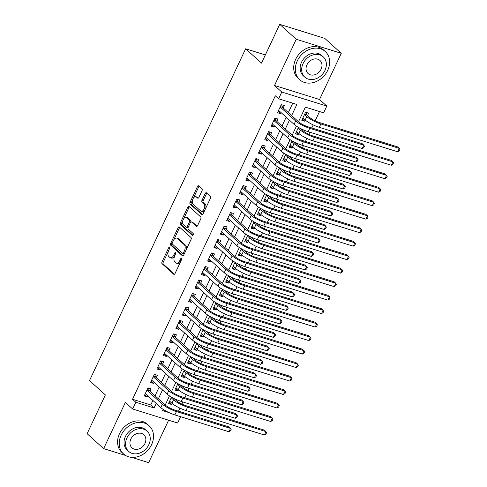 <?xml version="1.0" encoding="UTF-8"?>
<svg xmlns="http://www.w3.org/2000/svg" width="487" height="487" viewBox="0 0 487 487"><rect width="100%" height="100%" fill="white"/><g stroke="black" fill="none" stroke-linecap="round" stroke-linejoin="round"><path stroke-width="0.73" d="M169.555 247.238A1.047 0.572 -72.7 0 0 169.433 247.165A1.047 0.572 -72.7 0 0 168.666 247.755L162.049 261.817A1.498 0.816 -72.7 0 0 162.074 263.729L173.743 274.278A1.498 0.816 -72.7 0 0 173.926 274.382A1.498 0.816 -72.7 0 0 175.016 273.542L181.633 259.48A1.047 0.572 -72.7 0 0 181.621 258.14A1.047 0.572 -72.7 0 0 181.493 258.067A1.047 0.572 -72.7 0 0 180.726 258.658L179.873 260.478A4.785 2.618 -72.7 0 1 176.373 263.169A4.785 2.618 -72.7 0 1 175.801 262.84L174.827 261.957A4.785 2.618 -72.7 0 1 174.748 255.845L175.606 254.025A1.047 0.572 -72.7 0 0 175.588 252.686A1.047 0.572 -72.7 0 0 175.46 252.613A1.047 0.572 -72.7 0 0 174.699 253.203L173.841 255.024A4.785 2.618 -72.7 0 1 170.34 257.714A4.785 2.618 -72.7 0 1 169.774 257.386L168.8 256.503A4.785 2.618 -72.7 0 1 168.715 250.391L169.573 248.571A1.047 0.572 -72.7 0 0 169.555 247.238M202.032 190.691A1.498 0.816 -72.7 0 0 202.008 188.779L198.733 185.821A1.498 0.816 -72.7 0 0 198.556 185.717A1.498 0.816 -72.7 0 0 197.46 186.558L190.113 202.178A1.498 0.816 -72.7 0 0 190.137 204.09L201.807 214.639A1.498 0.816 -72.7 0 0 201.989 214.743A1.498 0.816 -72.7 0 0 203.079 213.903L210.433 198.282A1.498 0.816 -72.7 0 0 210.408 196.371L206.451 192.797A1.498 0.816 -72.7 0 0 206.275 192.694A1.498 0.816 -72.7 0 0 205.179 193.534L202.032 200.218A1.498 0.816 -72.7 0 0 202.056 202.129L204.023 203.901A3.999 2.192 -72.7 0 1 204.284 208.564A3.999 2.192 -72.7 0 1 201.161 211.261A3.999 2.192 -72.7 0 1 200.687 210.987L193.004 204.035A3.999 2.192 -72.7 0 1 192.742 199.378A3.999 2.192 -72.7 0 1 195.859 196.681A3.999 2.192 -72.7 0 1 196.334 196.955L197.619 198.112A1.498 0.816 -72.7 0 0 197.795 198.215A1.498 0.816 -72.7 0 0 198.891 197.375L202.032 190.691M279.739 24.35L324.756 38.382L341.271 53.314L296.254 39.283L279.739 24.35L261.495 63.127L245.637 48.791L89.511 380.578L105.369 394.914L87.118 433.686L103.634 448.618L125.372 402.426L132.641 408.995L135.812 402.25L132.513 399.267L275.307 95.805L278.613 98.788L281.784 92.043L326.801 106.075L323.63 112.82L305.379 107.134L298.501 121.756M296.254 39.283L274.516 85.475L281.784 92.043M179.362 226.991A1.498 0.816 -72.7 0 0 179.179 226.887A1.498 0.816 -72.7 0 0 178.09 227.727L170.736 243.348A1.498 0.816 -72.7 0 0 170.76 245.259L182.436 255.815A1.498 0.816 -72.7 0 0 182.613 255.918A1.498 0.816 -72.7 0 0 183.709 255.072L191.056 239.452A1.498 0.816 -72.7 0 0 191.032 237.546L179.362 226.991M180.421 222.766L187.775 207.145A1.498 0.816 -72.7 0 1 188.871 206.299A1.498 0.816 -72.7 0 1 189.047 206.403L200.717 216.958A1.498 0.816 -72.7 0 1 200.747 218.87L197.6 225.554A1.498 0.816 -72.7 0 1 196.505 226.394A1.498 0.816 -72.7 0 1 196.328 226.291L191.592 222.011A1.498 0.816 -72.7 0 0 191.415 221.908A1.498 0.816 -72.7 0 0 190.32 222.748L188.238 227.185A1.498 0.816 -72.7 0 0 188.262 229.091L193.187 233.547A1.047 0.572 -72.7 0 1 193.26 234.771A1.047 0.572 -72.7 0 1 192.444 235.477A1.047 0.572 -72.7 0 1 192.316 235.404L180.452 224.677A1.498 0.816 -72.7 0 1 180.421 222.766L181.639 223.143L182.972 220.319M103.634 448.618L125.53 455.442M131.691 457.36L148.651 462.65L168.624 420.208M305.355 120.149L304.844 121.245L302.397 119.035M307.541 115.516L308.648 113.154L305.605 112.205L301.8 120.295L304.844 121.245M299.012 133.633L298.494 134.735L296.047 132.519M292.663 147.123L292.145 148.218L289.698 146.009M286.319 160.607L285.802 161.708L283.355 159.493M279.97 174.096L279.453 175.192L277.006 172.982M273.627 187.586L273.11 188.682L270.662 186.472M267.278 201.07L266.76 202.172L264.313 199.956M260.935 214.56L260.417 215.656L257.97 213.446M254.585 228.044L254.068 229.146L251.621 226.93M248.236 241.534L247.719 242.629L245.278 240.42M241.893 255.018L241.375 256.119L238.928 253.904M235.544 268.507L235.026 269.603L232.579 267.393M229.2 281.991L228.683 283.093L226.236 280.883M222.851 295.481L222.334 296.577L219.887 294.367M216.508 308.971L215.991 310.067L213.543 307.857M210.159 322.455L209.641 323.557L207.194 321.341M203.81 335.945L203.298 337.041L200.851 334.831M197.466 349.429L196.949 350.53L194.502 348.315M191.117 362.918L190.6 364.014L188.152 361.804M184.774 376.402L184.256 377.504L181.809 375.288M178.425 389.892L177.907 390.988L175.46 388.778M149.929 391.158L151.037 388.803L147.993 387.853L144.189 395.943L147.226 396.893L147.744 395.797M156.272 377.675L157.386 375.313L154.342 374.363L150.532 382.459L153.575 383.403L154.093 382.307M162.621 364.185L163.729 361.829L160.686 360.879L156.881 368.969L159.925 369.919L160.436 368.823M168.965 350.701L170.079 348.339L167.035 347.389L163.224 355.486L166.268 356.429L166.785 355.333M175.314 337.211L176.422 334.849L173.384 333.905L169.573 341.996L172.617 342.945L173.129 341.85M181.657 323.727L182.771 321.365L179.727 320.416L175.923 328.512L178.96 329.456L179.478 328.36M188.006 310.237L189.114 307.875L186.077 306.932L182.266 315.022L185.31 315.972L185.827 314.876M194.35 296.753L195.464 294.392L192.42 293.442L188.615 301.532L191.653 302.482L192.17 301.386M200.699 283.264L201.807 280.902L198.769 279.952L194.958 288.048L198.002 288.998L198.519 287.896M207.048 269.774L208.156 267.418L205.112 266.468L201.308 274.558L204.345 275.508L204.863 274.412M213.391 256.29L214.505 253.928L211.461 252.978L207.651 261.075L210.694 262.018L211.212 260.922M219.74 242.8L220.848 240.444L217.811 239.494L214 247.585L217.044 248.534L217.555 247.439M226.084 229.316L227.198 226.954L224.154 226.005L220.349 234.101L223.387 235.044L223.904 233.949M232.433 215.826L233.541 213.464L230.503 212.521L226.692 220.611L229.736 221.561L230.248 220.465M238.776 202.342L239.89 199.98L236.846 199.031L233.042 207.121L236.079 208.071L236.597 206.975M245.125 188.853L246.233 186.491L243.196 185.547L239.385 193.637L242.429 194.587L242.946 193.491M251.475 175.363L252.583 173.007L249.539 172.057L245.734 180.147L248.772 181.097L249.289 180.001M257.818 161.879L258.932 159.517L255.888 158.567L252.077 166.664L255.121 167.613L255.638 166.511M264.167 148.389L265.275 146.033L262.231 145.083L258.427 153.174L261.47 154.123L261.982 153.028M270.51 134.905L271.624 132.543L268.58 131.593L264.77 139.69L267.813 140.633L268.331 139.538M276.86 121.415L277.967 119.053L274.93 118.11L271.119 126.2L274.163 127.15L274.674 126.054M132.513 399.267L150.763 404.953L152.881 400.442M155.067 395.809L159.231 386.952M161.41 382.319L165.574 373.468M167.759 368.829L171.923 359.978M174.102 355.346L178.272 346.494M180.452 341.856L184.616 333.005M186.795 328.372L190.965 319.521M193.144 314.882L197.308 306.031M199.493 301.398L203.657 292.547M205.837 287.908L210 279.057M212.186 274.418L216.35 265.567M218.529 260.935L222.693 252.083M224.878 247.445L229.042 238.593M231.222 233.961L235.391 225.11M237.571 220.471L241.735 211.62M243.92 206.987L248.084 198.136M250.263 193.497L254.427 184.646M256.612 180.013L260.776 171.162M262.956 166.524L267.12 157.672M269.305 153.034L273.469 144.182M275.648 139.55L279.818 130.699M281.997 126.06L286.161 117.209M288.341 112.576L292.754 103.195M283.203 107.931L284.317 105.569L281.273 104.62L277.468 112.716L280.506 113.66L281.023 112.564M178.51 411.205L179.947 408.155M181.864 404.076L182.868 401.939M184.859 397.715L186.296 394.665M188.213 390.586L189.218 388.456M191.202 384.231L192.639 381.181M194.563 377.102L195.561 374.966M197.552 370.741L198.988 367.691M200.906 363.612L201.91 361.482M203.901 357.257L205.331 354.201M207.255 350.123L208.259 347.992M210.244 343.767L211.681 340.717M213.598 336.639L214.603 334.508M216.593 330.283L218.03 327.227M219.947 323.149L220.952 321.018M222.936 316.793L224.373 313.744M226.291 309.665L227.295 307.534M229.286 303.304L230.722 300.254M232.64 296.175L233.644 294.045M235.629 289.82L237.066 286.77M238.989 282.691L239.988 280.555M241.978 276.33L243.415 273.28M245.332 269.201L246.337 267.071M248.321 262.846L249.758 259.796M251.682 255.712L252.68 253.581M254.671 249.356L256.107 246.306M258.025 242.228L259.029 240.097M261.02 235.872L262.45 232.816M264.374 228.738L265.378 226.607M267.363 222.382L268.8 219.333M270.717 215.254L271.722 213.123M273.712 208.899L275.149 205.843M277.066 201.764L278.071 199.633M280.055 195.409L281.492 192.359M283.41 188.28L284.414 186.144M286.405 181.919L287.841 178.869M289.759 174.79L290.763 172.66M292.748 168.435L294.185 165.385M296.108 161.307L297.107 159.17M299.097 154.945L300.534 151.895M302.451 147.817L303.456 145.686M305.446 141.461L306.877 138.411M308.801 134.327L309.805 132.196M311.79 127.971L313.226 124.922M315.144 120.843L319.521 111.541M171.534 397.13L168.52 403.528L171.564 404.478L172.081 403.382M177.907 390.988L174.87 390.044L177.877 383.646M184.256 377.504L181.213 376.554L184.226 370.157M190.6 364.014L187.562 363.071L190.569 356.667M196.949 350.53L193.905 349.581L196.918 343.183M203.298 337.041L200.254 336.091L203.262 329.693M209.641 323.557L206.598 322.607L209.611 316.209M215.991 310.067L212.947 309.117L215.96 302.719M222.334 296.577L219.296 295.633L222.303 289.235M228.683 283.093L225.639 282.143L228.653 275.745M235.026 269.603L231.989 268.66L234.996 262.262M241.375 256.119L238.332 255.17L241.345 248.772M247.719 242.629L244.681 241.68L247.688 235.282M254.068 229.146L251.024 228.196L254.037 221.798M260.417 215.656L257.373 214.706L260.387 208.308M266.76 202.172L263.723 201.222L266.73 194.824M273.11 188.682L270.066 187.732L273.079 181.334M279.453 175.192L276.415 174.249L279.422 167.851M285.802 161.708L282.758 160.759L285.772 154.361M292.145 148.218L289.108 147.275L292.115 140.871M298.494 134.735L295.451 133.785L298.464 127.387M265.348 54.934L245.637 48.791M274.516 85.475L319.533 99.506L341.271 53.314M319.533 99.506L326.801 106.075M180.628 416.708L177.658 423.026L132.641 408.995M291.646 115.559L296.863 104.48L278.613 98.788M135.812 402.25L154.062 407.942L156.187 403.431M158.366 398.792L162.53 389.941M164.716 385.308L168.879 376.451M171.059 371.818L175.229 362.967M177.408 358.329L181.572 349.477M183.757 344.845L187.921 335.993M190.1 331.355L194.264 322.504M196.45 317.871L200.614 309.02M202.793 304.381L206.957 295.53M209.142 290.897L213.306 282.046M215.485 277.407L219.655 268.556M221.835 263.917L225.998 255.066M228.178 250.434L232.348 241.582M234.527 236.944L238.691 228.093M240.876 223.46L245.04 214.609M247.219 209.97L251.383 201.119M253.569 196.486L257.733 187.635M259.912 182.996L264.082 174.145M266.261 169.513L270.425 160.661M272.604 156.023L276.774 147.171M278.954 142.533L283.117 133.681M285.303 129.049L289.467 120.198M163.157 409.372L162.579 410.596L169.001 412.592M296.431 126.139L292.151 135.24M290.088 139.629L285.802 148.73M283.738 153.119L279.459 162.214M277.395 166.603L273.11 175.704M271.046 180.093L266.766 189.193M264.703 193.576L260.417 202.677M258.353 207.066L254.074 216.167M252.01 220.55L247.725 229.651M245.661 234.04L241.382 243.141M239.312 247.524L235.032 256.625M232.969 261.014L228.683 270.115M226.619 274.504L222.34 283.598M220.276 287.987L215.991 297.088M213.927 301.477L209.647 310.578M207.584 314.961L203.298 324.062M201.234 328.451L196.955 337.552M194.885 341.935L190.606 351.036M188.542 355.425L184.256 364.526M182.193 368.909L177.913 378.009M175.85 382.398L171.564 391.499M169.5 395.888L165.221 404.989M150.763 404.953L154.062 407.942M171.564 404.478L169.117 402.268M147.226 396.893L144.779 394.683M153.575 383.403L151.128 381.193M159.925 369.919L157.478 367.709M166.268 356.429L163.821 354.219M172.617 342.945L170.17 340.73M178.96 329.456L176.513 327.246M185.31 315.972L182.862 313.756M191.653 302.482L189.206 300.272M198.002 288.998L195.555 286.782M204.345 275.508L201.904 273.298M210.694 262.018L208.247 259.808M217.044 248.534L214.597 246.325M223.387 235.044L220.94 232.835M229.736 221.561L227.289 219.345M236.079 208.071L233.632 205.861M242.429 194.587L239.981 192.371M248.772 181.097L246.325 178.887M255.121 167.613L252.674 165.397M261.47 154.123L259.023 151.914M267.813 140.633L265.366 138.424M274.163 127.15L271.716 124.934M280.506 113.66L278.059 111.45M170.34 257.714L171.558 258.098A4.785 2.618 -72.7 0 0 174.535 256.339M176.373 263.169L177.591 263.546A4.785 2.618 -72.7 0 0 180.5 261.89M168.271 251.554L163.261 262.195A1.498 0.816 -72.7 0 0 163.291 264.106L174.492 274.236M172.167 243.275L171.954 243.731A1.498 0.816 -72.7 0 0 171.978 245.637L183.185 255.766M179.831 227.417A1.498 0.816 -72.7 0 0 179.307 228.111L173.822 239.762M172.331 242.715A1.047 0.572 -72.7 0 0 172.349 244.054L182.595 253.313A1.047 0.572 -72.7 0 0 182.716 253.386A1.047 0.572 -72.7 0 0 183.483 252.796L184.39 250.878A4.785 2.618 -72.7 0 0 184.305 244.766L177.305 238.435A4.785 2.618 -72.7 0 0 176.732 238.106A4.785 2.618 -72.7 0 0 173.232 240.797L172.331 242.715M183.812 253.697A1.047 0.572 -72.7 0 0 183.934 253.764A1.047 0.572 -72.7 0 0 184.396 253.611M186.052 250.099A4.785 2.618 -72.7 0 0 185.523 245.144L184.305 244.766M176.732 238.106L177.95 238.484A4.785 2.618 -72.7 0 1 178.516 238.813L185.523 245.144M183.666 218.84L188.993 207.523L187.775 207.145M189.516 206.829A1.498 0.816 -72.7 0 0 188.993 207.523M197.077 226.248L192.809 222.389A1.498 0.816 -72.7 0 0 192.633 222.285A1.498 0.816 -72.7 0 0 192.426 222.273M192.962 235.264L181.669 225.055L180.452 224.677M186.679 217.573A3.999 2.192 -72.7 0 0 186.204 217.293A3.999 2.192 -72.7 0 0 183.088 219.996A3.999 2.192 -72.7 0 0 183.349 224.653L186.058 227.1A1.498 0.816 -72.7 0 0 186.235 227.204A1.498 0.816 -72.7 0 0 187.325 226.364L189.413 221.926A1.498 0.816 -72.7 0 0 189.388 220.021L186.679 217.573L187.897 217.951A3.999 2.192 -72.7 0 0 187.422 217.671L186.204 217.293M187.27 227.478A1.498 0.816 -72.7 0 0 187.452 227.581A1.498 0.816 -72.7 0 0 188.195 227.277M190.673 222.218A1.498 0.816 -72.7 0 0 190.606 220.398L189.388 220.021M187.897 217.951L190.606 220.398M181.639 223.143A1.498 0.816 -72.7 0 0 181.669 225.055M195.859 196.681L197.077 197.058A3.999 2.192 -72.7 0 1 197.552 197.332L198.367 198.069M201.161 211.261L202.379 211.638A3.999 2.192 -72.7 0 0 204.765 210.329M205.709 208.326A3.999 2.192 -72.7 0 0 205.24 204.284L204.023 203.901M206.92 193.217A1.498 0.816 -72.7 0 0 206.397 193.911L203.249 200.595A1.498 0.816 -72.7 0 0 203.274 202.507L205.24 204.284M192.535 199.993L191.33 202.555A1.498 0.816 -72.7 0 0 191.354 204.467L202.555 214.597M199.201 186.241A1.498 0.816 -72.7 0 0 198.678 186.935L193.479 197.99M173.859 398.384L176.537 400.807A7.615 1.564 25.2 0 0 185.924 405.689L264.338 430.131L265.993 431.622L187.58 407.181A11.42 2.344 -154.8 0 1 173.5 399.857L171.217 397.8M169.884 401.398L169.537 401.373M264.404 434.994L265.993 431.622L266.602 432.681L265.969 434.027L264.404 434.994L185.991 410.553A11.42 2.344 -154.8 0 1 171.911 403.23L169.634 401.166M173.092 397.989L171.381 397.453M228.951 431.768L230.54 428.402L231.148 429.455L230.515 430.806L228.951 431.768L174.87 414.912A11.42 2.344 -154.8 0 1 160.789 407.589L145.296 393.587M148.34 387.962L149.259 390.562L165.422 405.166A7.615 1.564 25.2 0 0 174.803 410.048L228.884 426.904L230.54 428.402L176.458 411.539A11.42 2.344 -154.8 0 1 162.378 404.216L146.885 390.215M145.546 393.813L145.199 393.788M149.259 390.562L147.044 389.868M121.166 435.153A19.036 15.444 132.1 0 0 123.613 454.018A19.036 15.444 132.1 0 0 151.585 444.631A19.036 15.444 132.1 0 0 149.144 425.772A19.036 15.444 132.1 0 0 121.166 435.153M149.144 425.772L147.494 424.274A19.036 15.444 132.1 0 0 119.516 433.661A19.036 15.444 132.1 0 0 121.957 452.52L123.613 454.018M128.702 451.437L127.186 450.061A13.709 11.122 -47.9 0 1 125.427 436.48A13.709 11.122 -47.9 0 1 145.57 429.723L147.086 431.098A13.709 11.122 132.1 0 0 126.949 437.856A13.709 11.122 132.1 0 0 128.702 451.437A13.709 11.122 132.1 0 0 148.845 444.68A13.709 11.122 132.1 0 0 147.086 431.098M144.956 443.468A8.833 7.165 132.1 0 0 143.817 434.714A8.833 7.165 132.1 0 0 130.839 439.067A8.833 7.165 132.1 0 0 131.971 447.821A8.833 7.165 132.1 0 0 144.956 443.468M297.289 60.881A19.036 15.444 132.1 0 0 299.73 79.746A19.036 15.444 132.1 0 0 327.702 70.365A19.036 15.444 132.1 0 0 325.261 51.5A19.036 15.444 132.1 0 0 297.289 60.881M325.261 51.5L323.612 50.009A19.036 15.444 132.1 0 0 295.633 59.39A19.036 15.444 132.1 0 0 298.074 78.249L299.73 79.746M304.825 77.165L303.304 75.789A13.709 11.122 -47.9 0 1 301.544 62.208A13.709 11.122 -47.9 0 1 321.688 55.457L323.21 56.827A13.709 11.122 132.1 0 0 303.066 63.584A13.709 11.122 132.1 0 0 304.825 77.165A13.709 11.122 132.1 0 0 324.963 70.408A13.709 11.122 132.1 0 0 323.21 56.827M321.073 69.197A8.833 7.165 132.1 0 0 319.941 60.443A8.833 7.165 132.1 0 0 306.956 64.795A8.833 7.165 132.1 0 0 308.088 73.549A8.833 7.165 132.1 0 0 321.073 69.197M301.885 31.253A19.036 15.444 132.1 0 0 298.994 30.352M180.208 384.894L182.887 387.317A7.615 1.564 25.2 0 0 192.274 392.199L270.687 416.641L272.336 418.138L193.923 393.697A11.42 2.344 -154.8 0 1 179.843 386.374L177.566 384.31M176.227 387.908L175.88 387.889M270.754 421.505L272.336 418.138L272.951 419.191L272.312 420.543L270.754 421.505L192.335 397.063A11.42 2.344 -154.8 0 1 178.254 389.74L175.977 387.682M179.441 384.499L177.725 383.969M186.551 371.411L189.23 373.833A7.615 1.564 25.2 0 0 198.617 378.716L277.036 403.157L278.686 404.648L200.273 380.207A11.42 2.344 -154.8 0 1 186.192 372.884L183.909 370.82M182.576 374.418L182.229 374.4M277.097 408.021L278.686 404.648L279.295 405.708L278.661 407.053L277.097 408.021L198.684 383.579A11.42 2.344 -154.8 0 1 184.603 376.256L182.327 374.193M185.784 371.015L184.074 370.479M192.901 357.921L195.579 360.343A7.615 1.564 25.2 0 0 204.966 365.226L283.379 389.667L285.029 391.158L206.616 366.717A11.42 2.344 -154.8 0 1 192.535 359.394L190.259 357.336M188.919 360.934L188.572 360.916M283.446 394.531L285.029 391.158L285.644 392.218L285.005 393.569L283.446 394.531L205.033 370.09A11.42 2.344 -154.8 0 1 190.953 362.766L188.67 360.709M192.134 357.525L190.417 356.995M199.244 344.437L201.922 346.86A7.615 1.564 25.2 0 0 211.309 351.742L289.728 376.183L291.378 377.675L212.965 353.233A11.42 2.344 -154.8 0 1 198.885 345.91L196.602 343.846M195.269 347.444L194.922 347.426M289.789 381.047L291.378 377.675L291.987 378.728L291.354 380.079L289.789 381.047L211.376 356.606A11.42 2.344 -154.8 0 1 197.296 349.282L195.019 347.219M198.477 344.041L196.766 343.505M235.3 418.284L236.883 414.912L237.498 415.971L236.859 417.316L235.3 418.284L181.219 401.428A11.42 2.344 -154.8 0 1 167.138 394.105L151.646 380.097M154.689 374.473L155.609 377.072L171.765 391.682A7.615 1.564 25.2 0 0 181.152 396.564L235.233 413.42L236.883 414.912L182.802 398.056A11.42 2.344 -154.8 0 1 168.721 390.732L153.228 376.725M151.895 380.323L151.548 380.304M155.609 377.072L153.393 376.384M241.643 404.794L243.232 401.422L243.841 402.481L243.208 403.833L241.643 404.794L187.562 387.938A11.42 2.344 -154.8 0 1 173.482 380.615L157.989 366.608M161.033 360.989L161.952 363.588L178.114 378.192A7.615 1.564 25.2 0 0 187.501 383.074L241.582 399.93L243.232 401.422L189.151 384.566A11.42 2.344 -154.8 0 1 175.07 377.242L159.578 363.241M158.238 366.839L157.891 366.814M161.952 363.588L159.742 362.894M247.993 391.311L249.575 387.938L250.19 388.991L249.551 390.343L247.993 391.311L193.911 374.454A11.42 2.344 -154.8 0 1 179.831 367.131L164.338 353.124M167.382 347.499L168.301 350.098L184.457 364.702A7.615 1.564 25.2 0 0 193.844 369.59L247.926 386.447L249.575 387.938L195.494 371.082A11.42 2.344 -154.8 0 1 181.42 363.759L165.927 349.751M164.588 353.349L164.241 353.331M168.301 350.098L166.085 349.41M254.336 377.821L255.925 374.448L256.533 375.507L255.9 376.853L254.336 377.821L200.254 360.964A11.42 2.344 -154.8 0 1 186.174 353.641L170.681 339.634M173.725 334.009L174.65 336.608L190.807 351.218A7.615 1.564 25.2 0 0 200.194 356.1L254.275 372.957L255.925 374.448L201.843 357.592A11.42 2.344 -154.8 0 1 187.763 350.269L172.27 336.261M170.931 339.859L170.59 339.841M174.65 336.608L172.435 335.92M205.593 330.947L208.272 333.37A7.615 1.564 25.2 0 0 217.659 338.252L296.072 362.693L297.727 364.185L219.308 339.743A11.42 2.344 -154.8 0 1 205.228 332.42L202.951 330.363M201.612 333.96L201.265 333.942M296.139 367.557L297.727 364.185L298.336 365.244L297.703 366.589L296.139 367.557L217.726 343.116A11.42 2.344 -154.8 0 1 203.645 335.793L201.362 333.735M204.826 330.551L203.116 330.016M260.685 364.337L262.274 360.964L262.883 362.018L262.25 363.369L260.685 364.337L206.604 347.481A11.42 2.344 -154.8 0 1 192.523 340.157L177.031 326.15M180.074 320.525L180.994 323.124L197.15 337.728A7.615 1.564 25.2 0 0 206.537 342.611L260.618 359.467L262.274 360.964L208.192 344.108A11.42 2.344 -154.8 0 1 194.112 336.785L178.619 322.778M177.28 326.375L176.933 326.357M180.994 323.124L178.778 322.431M211.936 317.463L214.621 319.88A7.615 1.564 25.2 0 0 224.008 324.762L302.421 349.203L304.071 350.701L225.658 326.26A11.42 2.344 -154.8 0 1 211.577 318.936L209.3 316.873M207.961 320.47L207.614 320.452M302.488 354.073L304.071 350.701L304.679 351.754L304.046 353.105L302.488 354.073L224.069 329.632A11.42 2.344 -154.8 0 1 209.988 322.309L207.712 320.245M211.169 317.067L209.459 316.532M267.034 350.847L268.617 347.474L269.226 348.534L268.593 349.879L267.034 350.847L212.953 333.991A11.42 2.344 -154.8 0 1 198.873 326.667L183.38 312.66M186.424 307.035L187.343 309.635L203.499 324.245A7.615 1.564 25.2 0 0 212.886 329.127L266.967 345.983L268.617 347.474L214.536 330.618A11.42 2.344 -154.8 0 1 200.455 323.295L184.963 309.288M183.629 312.885L183.282 312.867M187.343 309.635L185.127 308.947M218.286 303.973L220.964 306.396A7.615 1.564 25.2 0 0 230.351 311.278L308.764 335.72L310.42 337.211L232.001 312.77A11.42 2.344 -154.8 0 1 217.926 305.446L215.644 303.389M214.304 306.987L213.963 306.962M308.831 340.583L310.42 337.211L311.029 338.27L310.396 339.616L308.831 340.583L230.418 316.142A11.42 2.344 -154.8 0 1 216.338 308.819L214.055 306.761M217.519 303.578L215.808 303.042M273.377 337.357L274.966 333.991L275.575 335.044L274.942 336.395L273.377 337.357L219.296 320.501A11.42 2.344 -154.8 0 1 205.216 313.178L189.723 299.176M192.767 293.551L193.686 296.151L209.842 310.755A7.615 1.564 25.2 0 0 219.229 315.637L273.31 332.493L274.966 333.991L220.885 317.134A11.42 2.344 -154.8 0 1 206.805 309.805L191.312 295.804M189.973 299.402L189.626 299.377M193.686 296.151L191.47 295.457M224.635 290.483L227.313 292.906A7.615 1.564 25.2 0 0 236.7 297.788L315.113 322.23L316.763 323.727L238.35 299.286A11.42 2.344 -154.8 0 1 224.27 291.963L221.993 289.899M220.654 293.497L220.307 293.478M315.18 327.094L316.763 323.727L317.378 324.78L316.739 326.132L315.18 327.094L236.761 302.658A11.42 2.344 -154.8 0 1 222.681 295.329L220.404 293.271M223.862 290.088L222.151 289.558M279.727 323.873L281.309 320.501L281.924 321.56L281.285 322.905L279.727 323.873L225.645 307.017A11.42 2.344 -154.8 0 1 211.565 299.694L196.072 285.686M199.116 280.062L200.035 282.661L216.191 297.271A7.615 1.564 25.2 0 0 225.578 302.153L279.66 319.009L281.309 320.501L227.228 303.644A11.42 2.344 -154.8 0 1 213.148 296.321L197.655 282.314M196.322 285.912L195.975 285.893M200.035 282.661L197.819 281.973M230.978 277L233.657 279.422A7.615 1.564 25.2 0 0 243.043 284.305L321.463 308.746L323.112 310.237L244.699 285.796A11.42 2.344 -154.8 0 1 230.619 278.473L228.336 276.415M227.003 280.013L226.656 279.988M321.523 313.61L323.112 310.237L323.721 311.296L323.088 312.642L321.523 313.61L243.11 289.168A11.42 2.344 -154.8 0 1 229.03 281.845L226.753 279.781M230.211 276.604L228.5 276.068M286.07 310.383L287.659 307.011L288.267 308.07L287.634 309.422L286.07 310.383L231.989 293.527A11.42 2.344 -154.8 0 1 217.908 286.204L202.415 272.203M205.459 266.578L206.378 269.177L222.541 283.781A7.615 1.564 25.2 0 0 231.928 288.663L286.009 305.519L287.659 307.011L233.577 290.155A11.42 2.344 -154.8 0 1 219.497 282.831L204.004 268.83M202.665 272.428L202.318 272.403M206.378 269.177L204.163 268.483M237.327 263.51L240.006 265.932A7.615 1.564 25.2 0 0 249.393 270.815L327.806 295.256L329.456 296.747L251.042 272.312A11.42 2.344 -154.8 0 1 236.962 264.983L234.685 262.925M233.346 266.523L232.999 266.505M327.873 300.12L329.456 296.747L330.07 297.807L329.431 299.158L327.873 300.12L249.46 275.679A11.42 2.344 -154.8 0 1 235.379 268.355L233.096 266.298M236.56 263.114L234.844 262.584M292.419 296.9L294.002 293.527L294.617 294.58L293.978 295.932L292.419 296.9L238.338 280.043A11.42 2.344 -154.8 0 1 224.257 272.72L208.765 258.713M211.808 253.088L212.728 255.687L228.884 270.297A7.615 1.564 25.2 0 0 238.271 275.179L292.352 292.036L294.002 293.527L239.921 276.671A11.42 2.344 -154.8 0 1 225.84 269.348L210.347 255.34M209.014 258.938L208.667 258.92M212.728 255.687L210.512 254.999M243.67 250.026L246.349 252.449A7.615 1.564 25.2 0 0 255.736 257.331L334.155 281.772L335.805 283.264L257.392 258.822A11.42 2.344 -154.8 0 1 243.311 251.499L241.028 249.435M239.695 253.033L239.348 253.015M334.216 286.636L335.805 283.264L336.414 284.317L335.78 285.668L334.216 286.636L255.803 262.195A11.42 2.344 -154.8 0 1 241.722 254.871L239.446 252.808M242.903 249.63L241.193 249.094M298.762 283.41L300.351 280.037L300.96 281.096L300.327 282.442L298.762 283.41L244.681 266.553A11.42 2.344 -154.8 0 1 230.601 259.23L215.108 245.223M218.152 239.604L219.077 242.203L235.233 256.807A7.615 1.564 25.2 0 0 244.62 261.689L298.701 278.546L300.351 280.037L246.27 263.181A11.42 2.344 -154.8 0 1 232.189 255.858L216.697 241.856M215.357 245.448L215.011 245.43M219.077 242.203L216.861 241.509M250.02 236.536L252.698 238.959A7.615 1.564 25.2 0 0 262.085 243.841L340.498 268.282L342.154 269.774L263.735 245.332A11.42 2.344 -154.8 0 1 249.654 238.009L247.378 235.952M246.038 239.549L245.692 239.531M340.565 273.146L342.154 269.774L342.763 270.833L342.13 272.178L340.565 273.146L262.152 248.705A11.42 2.344 -154.8 0 1 248.072 241.382L245.789 239.324M249.253 236.14L247.536 235.605M305.112 269.926L306.7 266.553L307.309 267.607L306.676 268.958L305.112 269.926L251.03 253.07A11.42 2.344 -154.8 0 1 236.95 245.746L221.457 231.739M224.501 226.114L225.42 228.713L241.576 243.317A7.615 1.564 25.2 0 0 250.963 248.2L305.045 265.056L306.7 266.553L252.619 249.697A11.42 2.344 -154.8 0 1 238.539 242.374L223.046 228.366M221.707 231.964L221.36 231.946M225.42 228.713L223.204 228.026M256.363 223.052L259.047 225.475A7.615 1.564 25.2 0 0 268.434 230.357L346.847 254.798L348.497 256.29L270.084 231.849A11.42 2.344 -154.8 0 1 256.004 224.525L253.721 222.462M252.388 226.059L252.041 226.041M346.908 259.662L348.497 256.29L349.106 257.343L348.473 258.694L346.908 259.662L268.495 235.221A11.42 2.344 -154.8 0 1 254.415 227.898L252.138 225.834M255.596 222.656L253.885 222.121M311.455 256.436L313.044 253.063L313.652 254.123L313.019 255.468L311.455 256.436L257.373 239.58A11.42 2.344 -154.8 0 1 243.299 232.256L227.806 218.249M230.85 212.624L231.769 215.224L247.926 229.834A7.615 1.564 25.2 0 0 257.313 234.716L311.394 251.572L313.044 253.063L258.962 236.207A11.42 2.344 -154.8 0 1 244.882 228.884L229.389 214.877M228.056 218.474L227.709 218.456M231.769 215.224L229.554 214.536M262.712 209.562L265.391 211.985A7.615 1.564 25.2 0 0 274.778 216.867L353.191 241.308L354.846 242.8L276.427 218.359A11.42 2.344 -154.8 0 1 262.347 211.035L260.07 208.978M258.731 212.576L258.384 212.551M353.258 246.172L354.846 242.8L355.455 243.859L354.822 245.205L353.258 246.172L274.845 221.731A11.42 2.344 -154.8 0 1 260.764 214.408L258.481 212.35M261.945 209.167L260.235 208.631M317.804 242.952L319.393 239.58L320.002 240.633L319.369 241.984L317.804 242.952L263.723 226.096A11.42 2.344 -154.8 0 1 249.642 218.766L234.15 204.765M237.193 199.14L238.113 201.74L254.269 216.344A7.615 1.564 25.2 0 0 263.656 221.226L317.737 238.082L319.393 239.58L265.312 222.723A11.42 2.344 -154.8 0 1 251.231 215.4L235.738 201.393M234.399 204.99L234.052 204.972M238.113 201.74L235.897 201.046M269.061 196.072L271.74 198.495A7.615 1.564 25.2 0 0 281.127 203.377L359.54 227.819L361.19 229.316L282.777 204.875A11.42 2.344 -154.8 0 1 268.696 197.552L266.419 195.488M265.08 199.086L264.733 199.067M359.607 232.689L361.19 229.316L361.798 230.369L361.165 231.721L359.607 232.689L281.188 208.247A11.42 2.344 -154.8 0 1 267.107 200.924L264.831 198.86M268.288 195.677L266.578 195.147M324.153 229.462L325.736 226.09L326.345 227.149L325.712 228.494L324.153 229.462L270.072 212.606A11.42 2.344 -154.8 0 1 255.992 205.283L240.499 191.275M243.543 185.65L244.462 188.25L260.618 202.86A7.615 1.564 25.2 0 0 270.005 207.742L324.086 224.598L325.736 226.09L271.655 209.233A11.42 2.344 -154.8 0 1 257.574 201.91L242.082 187.903M240.748 191.501L240.401 191.482M244.462 188.25L242.246 187.562M275.405 182.588L278.083 185.011A7.615 1.564 25.2 0 0 287.47 189.893L365.883 214.335L367.539 215.826L289.126 191.385A11.42 2.344 -154.8 0 1 275.045 184.062L272.763 182.004M271.429 185.602L271.082 185.577M365.95 219.199L367.539 215.826L368.148 216.885L367.515 218.231L365.95 219.199L287.537 194.757A11.42 2.344 -154.8 0 1 273.457 187.434L271.18 185.377M274.638 182.193L272.927 181.657M330.496 215.972L332.085 212.606L332.694 213.659L332.061 215.011L330.496 215.972L276.415 199.116A11.42 2.344 -154.8 0 1 262.335 191.793L246.842 177.792M249.886 172.167L250.805 174.766L266.967 189.37A7.615 1.564 25.2 0 0 276.354 194.252L330.429 211.108L332.085 212.606L278.004 195.75A11.42 2.344 -154.8 0 1 263.924 188.42L248.431 174.419M247.092 178.017L246.745 177.992M250.805 174.766L248.589 174.072M281.754 169.099L284.432 171.521A7.615 1.564 25.2 0 0 293.819 176.404L372.232 200.845L373.882 202.342L295.469 177.901A11.42 2.344 -154.8 0 1 281.389 170.578L279.112 168.514M277.773 172.112L277.426 172.094M372.299 205.709L373.882 202.342L374.497 203.396L373.858 204.747L372.299 205.709L293.88 181.267A11.42 2.344 -154.8 0 1 279.806 173.944L277.523 171.887M280.987 168.703L279.27 168.173M336.846 202.489L338.428 199.116L339.043 200.175L338.404 201.521L336.846 202.489L282.764 185.632A11.42 2.344 -154.8 0 1 268.684 178.309L253.191 164.302M256.235 158.677L257.154 161.276L273.31 175.886A7.615 1.564 25.2 0 0 282.697 180.768L336.779 197.625L338.428 199.116L284.347 182.26A11.42 2.344 -154.8 0 1 270.267 174.936L254.774 160.929M253.441 164.527L253.094 164.509M257.154 161.276L254.938 160.588M288.097 155.615L290.776 158.038A7.615 1.564 25.2 0 0 300.162 162.92L378.582 187.361L380.231 188.853L301.818 164.411A11.42 2.344 -154.8 0 1 287.738 157.088L285.455 155.03M284.122 158.622L283.775 158.604M378.642 192.225L380.231 188.853L380.84 189.912L380.207 191.257L378.642 192.225L300.229 167.784A11.42 2.344 -154.8 0 1 286.149 160.46L283.872 158.397M287.33 155.219L285.619 154.683M343.189 188.999L344.778 185.626L345.386 186.685L344.753 188.037L343.189 188.999L289.108 172.142A11.42 2.344 -154.8 0 1 275.027 164.819L259.534 150.812M262.578 145.193L263.497 147.792L279.66 162.396A7.615 1.564 25.2 0 0 289.047 167.278L343.128 184.135L344.778 185.626L290.696 168.77A11.42 2.344 -154.8 0 1 276.616 161.447L261.123 147.445M259.784 151.043L259.437 151.019M263.497 147.792L261.288 147.098M294.446 142.125L297.125 144.548A7.615 1.564 25.2 0 0 306.512 149.43L384.925 173.871L386.581 175.363L308.161 150.921A11.42 2.344 -154.8 0 1 294.081 143.598L291.804 141.54M290.465 145.138L290.118 145.12M384.992 178.735L386.581 175.363L387.189 176.422L386.55 177.773L384.992 178.735L306.579 154.294A11.42 2.344 -154.8 0 1 292.498 146.971L290.215 144.913M293.679 141.729L291.963 141.2M349.538 175.515L351.127 172.142L351.736 173.195L351.097 174.547L349.538 175.515L295.457 158.659A11.42 2.344 -154.8 0 1 281.376 151.335L265.884 137.328M268.927 131.703L269.847 134.302L286.003 148.912A7.615 1.564 25.2 0 0 295.39 153.795L349.471 170.651L351.127 172.142L297.046 155.286A11.42 2.344 -154.8 0 1 282.965 147.963L267.473 133.955M266.133 137.553L265.786 137.535M269.847 134.302L267.631 133.615M300.789 128.641L303.474 131.064A7.615 1.564 25.2 0 0 312.855 135.946L391.274 160.387L392.924 161.879L314.511 137.437A11.42 2.344 -154.8 0 1 300.43 130.114L298.147 128.051M296.814 131.648L296.467 131.63M391.335 165.251L392.924 161.879L393.533 162.932L392.899 164.283L391.335 165.251L312.922 140.81A11.42 2.344 -154.8 0 1 298.841 133.487L296.565 131.423M300.022 128.245L298.312 127.71M355.881 162.025L357.47 158.652L358.079 159.712L357.446 161.057L355.881 162.025L301.8 145.169A11.42 2.344 -154.8 0 1 287.72 137.845L272.227 123.838M275.271 118.213L276.196 120.819L292.352 135.423A7.615 1.564 25.2 0 0 301.739 140.305L355.82 157.161L357.47 158.652L303.389 141.796A11.42 2.344 -154.8 0 1 289.308 134.473L273.816 120.466M272.483 124.063L272.136 124.045M276.196 120.819L273.98 120.125M305.952 112.314L306.871 114.914L309.817 117.574A7.615 1.564 25.2 0 0 319.204 122.456L397.617 146.897L399.273 148.389L320.854 123.948A11.42 2.344 -154.8 0 1 306.773 116.624L304.497 114.567M303.158 118.164L302.811 118.146M397.684 151.761L399.273 148.389L399.882 149.448L399.249 150.793L397.684 151.761L319.271 127.32A11.42 2.344 -154.8 0 1 305.191 119.997L302.908 117.939M306.871 114.914L304.661 114.22M362.231 148.541L363.819 145.169L364.428 146.222L363.795 147.573L362.231 148.541L308.149 131.685A11.42 2.344 -154.8 0 1 294.069 124.362L278.576 110.354M281.62 104.729L282.539 107.329L298.695 121.933A7.615 1.564 25.2 0 0 308.082 126.815L362.164 143.671L363.819 145.169L309.738 128.312A11.42 2.344 -154.8 0 1 295.658 120.989L280.165 106.982M278.826 110.579L278.479 110.561M282.539 107.329L280.323 106.641M169.726 248.084L168.666 247.755M181.791 258.987L180.726 258.658M175.758 253.532L174.699 253.203M174.967 255.377L173.841 255.024M181 260.831L179.873 260.478M174.127 274.4L173.743 274.278M163.291 264.106L162.074 263.729M163.261 262.195L162.049 261.817M182.82 255.931L182.436 255.815M171.978 245.637L170.76 245.259M171.954 243.731L170.736 243.348M179.307 228.111L178.09 227.727M184.616 253.149L183.483 252.796M185.517 251.231L184.39 250.878M178.516 238.813L177.305 238.435M196.711 226.412L196.328 226.291M192.809 222.389L191.592 222.011M188.457 226.717L187.325 226.364M190.6 222.297L189.413 221.926M198.002 198.233L197.619 198.112M197.552 197.332L196.334 196.955M203.274 202.507L202.056 202.129M203.249 200.595L202.032 200.218M206.397 193.911L205.179 193.534M202.19 214.761L201.807 214.639M191.354 204.467L190.137 204.09M191.33 202.555L190.113 202.178M198.678 186.935L197.46 186.558M171.911 403.23L173.5 399.857M185.991 410.553L187.58 407.181M160.789 407.589L162.378 404.216M174.87 414.912L176.458 411.539M178.254 389.74L179.843 386.374M192.335 397.063L193.923 393.697M184.603 376.256L186.192 372.884M198.684 383.579L200.273 380.207M190.953 362.766L192.535 359.394M205.033 370.09L206.616 366.717M197.296 349.282L198.885 345.91M211.376 356.606L212.965 353.233M167.138 394.105L168.721 390.732M181.219 401.428L182.802 398.056M173.482 380.615L175.07 377.242M187.562 387.938L189.151 384.566M179.831 367.131L181.42 363.759M193.911 374.454L195.494 371.082M186.174 353.641L187.763 350.269M200.254 360.964L201.843 357.592M203.645 335.793L205.228 332.42M217.726 343.116L219.308 339.743M192.523 340.157L194.112 336.785M206.604 347.481L208.192 344.108M209.988 322.309L211.577 318.936M224.069 329.632L225.658 326.26M198.873 326.667L200.455 323.295M212.953 333.991L214.536 330.618M216.338 308.819L217.926 305.446M230.418 316.142L232.001 312.77M205.216 313.178L206.805 309.805M219.296 320.501L220.885 317.134M222.681 295.329L224.27 291.963M236.761 302.658L238.35 299.286M211.565 299.694L213.148 296.321M225.645 307.017L227.228 303.644M229.03 281.845L230.619 278.473M243.11 289.168L244.699 285.796M217.908 286.204L219.497 282.831M231.989 293.527L233.577 290.155M235.379 268.355L236.962 264.983M249.46 275.679L251.042 272.312M224.257 272.72L225.84 269.348M238.338 280.043L239.921 276.671M241.722 254.871L243.311 251.499M255.803 262.195L257.392 258.822M230.601 259.23L232.189 255.858M244.681 266.553L246.27 263.181M248.072 241.382L249.654 238.009M262.152 248.705L263.735 245.332M236.95 245.746L238.539 242.374M251.03 253.07L252.619 249.697M254.415 227.898L256.004 224.525M268.495 235.221L270.084 231.849M243.299 232.256L244.882 228.884M257.373 239.58L258.962 236.207M260.764 214.408L262.347 211.035M274.845 221.731L276.427 218.359M249.642 218.766L251.231 215.4M263.723 226.096L265.312 222.723M267.107 200.924L268.696 197.552M281.188 208.247L282.777 204.875M255.992 205.283L257.574 201.91M270.072 212.606L271.655 209.233M273.457 187.434L275.045 184.062M287.537 194.757L289.126 191.385M262.335 191.793L263.924 188.42M276.415 199.116L278.004 195.75M279.806 173.944L281.389 170.578M293.88 181.267L295.469 177.901M268.684 178.309L270.267 174.936M282.764 185.632L284.347 182.26M286.149 160.46L287.738 157.088M300.229 167.784L301.818 164.411M275.027 164.819L276.616 161.447M289.108 172.142L290.696 168.77M292.498 146.971L294.081 143.598M306.579 154.294L308.161 150.921M281.376 151.335L282.965 147.963M295.457 158.659L297.046 155.286M298.841 133.487L300.43 130.114M312.922 140.81L314.511 137.437M287.72 137.845L289.308 134.473M301.8 145.169L303.389 141.796M305.191 119.997L306.773 116.624M319.271 127.32L320.854 123.948M294.069 124.362L295.658 120.989M308.149 131.685L309.738 128.312M183.934 253.764L182.716 253.386M192.633 222.285L191.415 221.908M187.452 227.581L186.235 227.204"/></g></svg>
